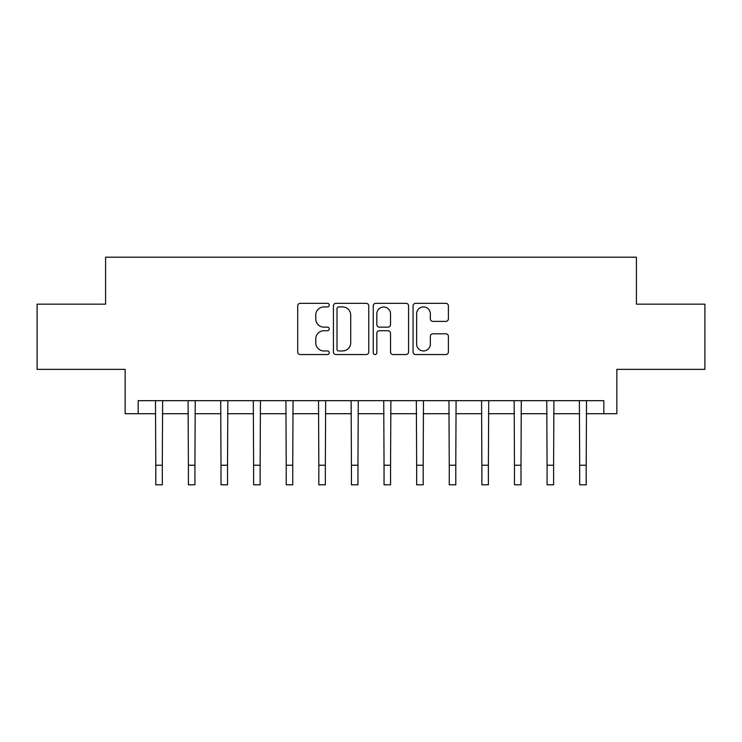 <?xml version="1.0" encoding="UTF-8"?>
<svg xmlns="http://www.w3.org/2000/svg" width="742" height="742" viewBox="0 0 742 742"><rect width="100%" height="100%" fill="white"/><g stroke="black" fill="none" stroke-linecap="round" stroke-linejoin="round"><path stroke-width="1.11" d="M329.262 305.12A1.79 1.79 0 0 0 327.472 303.33L300.269 303.33A2.56 2.56 0 0 0 297.709 305.889L297.709 351.977A2.56 2.56 0 0 0 300.269 354.546L327.472 354.546A1.79 1.79 0 0 0 329.262 352.747A1.79 1.79 0 0 0 327.472 350.957L323.948 350.957A8.19 8.19 0 0 1 315.758 342.767L315.758 338.927A8.19 8.19 0 0 1 323.948 330.728L327.472 330.728A1.79 1.79 0 0 0 329.262 328.938A1.79 1.79 0 0 0 327.472 327.148L323.948 327.148A8.19 8.19 0 0 1 315.758 318.949L315.758 315.109A8.19 8.19 0 0 1 323.948 306.919L327.472 306.919A1.79 1.79 0 0 0 329.262 305.12M445.831 321.379A2.56 2.56 0 0 0 448.391 318.819L448.391 305.889A2.56 2.56 0 0 0 445.831 303.33L415.613 303.33A2.56 2.56 0 0 0 413.053 305.889L413.053 351.977A2.56 2.56 0 0 0 415.613 354.546L445.831 354.546A2.56 2.56 0 0 0 448.391 351.977L448.391 336.358A2.56 2.56 0 0 0 445.831 333.798L432.901 333.798A2.56 2.56 0 0 0 430.341 336.358L430.341 344.112A6.845 6.845 0 0 1 423.487 350.957A6.845 6.845 0 0 1 416.642 344.112L416.642 313.764A6.845 6.845 0 0 1 423.487 306.919A6.845 6.845 0 0 1 430.341 313.764L430.341 318.819A2.56 2.56 0 0 0 432.901 321.379L445.831 321.379M138.179 413.711L138.179 400.671L603.821 400.671L603.821 413.711L616.862 413.711L616.862 369.368L704.9 369.368L704.9 304.155L636.423 304.155L636.423 257.196L105.577 257.196L105.577 304.155L37.1 304.155L37.1 369.368L125.138 369.368L125.138 413.711L155.792 413.711M368.755 305.889A2.56 2.56 0 0 0 366.196 303.33L335.987 303.33A2.56 2.56 0 0 0 333.427 305.889L333.427 351.977A2.56 2.56 0 0 0 335.987 354.546L366.196 354.546A2.56 2.56 0 0 0 368.755 351.977L368.755 305.889M375.804 303.33L406.013 303.33A2.56 2.56 0 0 1 408.573 305.889L408.573 351.977A2.56 2.56 0 0 1 406.013 354.546L393.084 354.546A2.56 2.56 0 0 1 390.524 351.977L390.524 333.288A2.56 2.56 0 0 0 387.964 330.728L379.385 330.728A2.56 2.56 0 0 0 376.825 333.288L376.825 352.747A1.79 1.79 0 0 1 375.035 354.546A1.79 1.79 0 0 1 373.245 352.747L373.245 305.889A2.56 2.56 0 0 1 375.804 303.33M162.312 413.711L188.394 413.711M194.923 413.711L221.005 413.711M227.525 413.711L253.616 413.711M260.136 413.711L286.217 413.711M292.738 413.711L318.828 413.711M325.348 413.711L351.439 413.711M357.959 413.711L384.041 413.711M390.561 413.711L416.652 413.711M423.172 413.711L449.253 413.711M455.783 413.711L481.864 413.711M488.384 413.711L514.475 413.711M520.995 413.711L547.077 413.711M553.597 413.711L579.688 413.711M586.208 413.711L603.821 413.711M338.797 306.919A1.79 1.79 0 0 0 337.007 308.709L337.007 349.167A1.79 1.79 0 0 0 338.797 350.957L342.516 350.957A8.19 8.19 0 0 0 350.706 342.767L350.706 315.109A8.19 8.19 0 0 0 342.516 306.919L338.797 306.919M390.524 313.894A6.845 6.845 0 0 0 383.679 307.04A6.845 6.845 0 0 0 376.825 313.894L376.825 324.588A2.56 2.56 0 0 0 379.385 327.148L387.964 327.148A2.56 2.56 0 0 0 390.524 324.588L390.524 313.894M155.477 400.671L155.792 465.234L162.312 465.234L162.619 400.671M155.792 465.234L155.792 484.804L162.312 484.804L162.312 465.234M188.088 400.671L188.394 465.234L194.923 465.234L195.229 400.671M188.403 465.234L188.403 484.804L194.923 484.804L194.923 465.234M220.699 400.671L221.005 465.234L227.525 465.234L227.84 400.671M221.005 465.234L221.005 484.804L227.525 484.804L227.525 465.234M253.3 400.671L253.616 465.234L260.136 465.234L260.442 400.671M253.616 465.234L253.616 484.804L260.136 484.804L260.136 465.234M285.911 400.671L286.217 465.234L292.738 465.234L293.053 400.671M286.217 465.234L286.217 484.804L292.747 484.804L292.747 465.234M318.522 400.671L318.828 465.234L325.348 465.234L325.664 400.671M318.828 465.234L318.828 484.804L325.348 484.804L325.348 465.234M351.124 400.671L351.439 465.234L357.959 465.234L358.265 400.671M351.439 465.234L351.439 484.804L357.959 484.804L357.959 465.234M383.735 400.671L384.041 465.234L390.561 465.234L390.876 400.671M384.041 465.234L384.041 484.804L390.561 484.804L390.561 465.234M416.336 400.671L416.652 465.234L423.172 465.234L423.478 400.671M416.652 465.234L416.652 484.804L423.172 484.804L423.172 465.234M448.947 400.671L449.253 465.234L455.783 465.234L456.089 400.671M449.262 465.234L449.262 484.804L455.783 484.804L455.783 465.234M481.558 400.671L481.864 465.234L488.384 465.234L488.7 400.671M481.864 465.234L481.864 484.804L488.384 484.804L488.384 465.234M514.16 400.671L514.475 465.234L520.995 465.234L521.301 400.671M514.475 465.234L514.475 484.804L520.995 484.804L520.995 465.234M546.771 400.671L547.077 465.234L553.597 465.234L553.912 400.671M547.077 465.234L547.077 484.804L553.606 484.804L553.606 465.234M579.381 400.671L579.688 465.234L586.208 465.234L586.523 400.671M579.688 465.234L579.688 484.804L586.208 484.804L586.208 465.234"/></g></svg>
